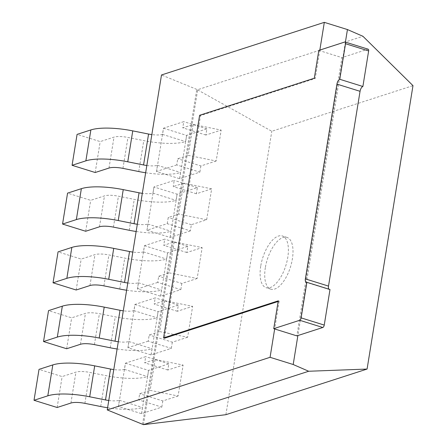 <?xml version="1.0" encoding="UTF-8"?>
<svg xmlns="http://www.w3.org/2000/svg" width="447" height="447" viewBox="0 0 447 447"><rect width="100%" height="100%" fill="white"/><g stroke="black" fill="none" stroke-linecap="round" stroke-linejoin="round"><path stroke-width="0.34" stroke-dasharray="2.23 1.68" d="M143.453 424.65L197.703 89.696L362.936 36.291M142.532 424.359L196.781 89.406L271.798 131.267L412.983 85.64M196.781 89.406L161.496 74.973M225.891 414.693L271.798 131.267M155.165 359.427L150.158 390.348L178.107 395.992L183.119 365.076L155.165 359.427L144.694 362.813L145.7 356.628L125.473 363.165A13.555 3.66 9.2 0 1 125.411 363.188L124.411 369.367A13.555 3.66 9.2 0 1 113.778 369.574M164.68 300.686L159.674 331.601L187.623 337.25L192.635 306.329L164.68 300.686L154.209 304.066L155.21 297.881L134.988 304.418A13.555 3.66 9.2 0 1 134.927 304.441L133.927 310.626A13.555 3.66 9.2 0 1 123.294 310.827M174.196 241.939L169.19 272.854L197.138 278.503L202.145 247.582L174.196 241.939L163.725 245.319L164.725 239.139L144.504 245.671A13.555 3.66 9.2 0 1 144.442 245.694L143.437 251.879A13.555 3.66 9.2 0 1 132.809 252.08M193.227 124.445L188.215 155.366L216.169 161.009L221.176 130.088L193.227 124.445L182.756 127.831L183.756 121.645L163.535 128.183A13.555 3.66 9.2 0 1 163.468 128.2L162.468 134.385A13.555 3.66 9.2 0 1 151.84 134.592M206.654 219.756L211.66 188.835L183.711 183.192L178.705 214.107L206.654 219.756L191.355 224.701L190.355 230.887L167.228 223.679L147.007 230.216A13.555 3.66 9.2 0 1 146.946 230.233L170.067 237.441A40.666 10.985 -170.8 0 0 170.128 237.418L190.355 230.887M319.834 50.075L315.224 78.521L200.541 115.583L164.485 338.2M278.246 300.848L279.168 301.138L278.146 301.468M279.168 301.138L274.665 328.964M345.414 42.107L297.886 335.552M318.806 50.405L341.927 57.613L296.858 335.881M265.345 267.647A27.111 12.181 -72.7 0 0 270.798 289.159A27.111 12.181 -72.7 0 0 290.494 266.904A27.111 12.181 -72.7 0 0 286.935 237.396A27.111 12.181 -72.7 0 0 265.345 267.647M138.687 399.914L118.461 406.452A13.555 3.66 9.2 0 1 118.399 406.474L141.52 413.676A40.666 10.985 -170.8 0 0 141.582 413.659L161.808 407.122L138.687 399.914L139.688 393.734L150.158 390.348M178.107 395.992L162.809 400.937L139.688 393.734M125.411 363.188L148.533 370.39A40.666 10.985 -170.8 0 0 148.594 370.373L168.821 363.836L167.815 370.021L183.119 365.076M162.809 400.937L161.808 407.122M167.815 370.021L144.694 362.813M148.203 341.167L127.976 347.705A13.555 3.66 9.2 0 1 127.915 347.727L151.036 354.935A40.666 10.985 -170.8 0 0 151.097 354.912L171.324 348.375L148.203 341.167L149.203 334.987L159.674 331.601M187.623 337.25L172.324 342.195L149.203 334.987M134.927 304.441L158.048 311.648A40.666 10.985 -170.8 0 0 158.109 311.626L178.336 305.089L177.33 311.274L192.635 306.329M172.324 342.195L171.324 348.375M177.33 311.274L154.209 304.066M157.718 282.426L137.492 288.958A13.555 3.66 9.2 0 1 137.43 288.98L160.551 296.188A40.666 10.985 -170.8 0 0 160.613 296.165L180.839 289.628L157.718 282.426L158.719 276.24L169.19 272.854M197.138 278.503L181.84 283.448L158.719 276.24M144.442 245.694L167.564 252.901A40.666 10.985 -170.8 0 0 167.625 252.879L187.846 246.342L186.846 252.527L202.145 247.582M181.84 283.448L180.839 289.628M186.846 252.527L163.725 245.319M176.744 164.932L156.523 171.469A13.555 3.66 9.2 0 1 156.461 171.486L179.582 178.694A40.666 10.985 -170.8 0 0 179.644 178.677L199.865 172.14L176.744 164.932L177.75 158.746L188.215 155.366M216.169 161.009L200.871 165.954L177.75 158.746M163.468 128.2L186.595 135.407A40.666 10.985 -170.8 0 0 186.656 135.391L206.877 128.853L205.877 135.033L221.176 130.088M200.871 165.954L199.865 172.14M205.877 135.033L182.756 127.831M196.362 193.78L173.24 186.572L174.241 180.392L154.019 186.93A13.555 3.66 9.2 0 1 153.958 186.947L177.079 194.154A40.666 10.985 -170.8 0 0 177.141 194.132L197.362 187.6L196.362 193.78L211.66 188.835M183.711 183.192L173.24 186.572M167.228 223.679L168.234 217.493L178.705 214.107M191.355 224.701L168.234 217.493M199.619 115.292L200.541 115.583M314.302 78.231L315.224 78.521M344.771 42.012L367.898 49.22L341.927 57.613M328.875 289.17A4.336 1.95 -72.7 0 0 329.378 289.539A4.336 1.95 -72.7 0 0 329.998 289.522M367.898 49.22A2.168 0.972 107.3 0 1 368.205 49.209M260.718 266.205A27.111 12.181 -72.7 0 0 266.177 287.717A27.111 12.181 -72.7 0 0 285.873 265.462A27.111 12.181 -72.7 0 0 282.308 235.955A27.111 12.181 -72.7 0 0 260.718 266.205M108.772 400.495A13.555 3.66 9.2 0 0 119.399 400.288L118.399 406.474M168.821 363.836L145.7 356.628M148.533 370.39L147.532 376.575A40.666 10.985 -170.8 0 1 105.71 375.603L89.897 372.435A13.555 3.66 9.2 0 0 75.94 372.122L62.144 376.581L39.023 369.373M107.598 407.737A40.666 10.985 -170.8 0 0 142.526 407.496L141.52 413.676M118.287 341.748A13.555 3.66 9.2 0 0 128.915 341.542L127.915 347.727M178.336 305.089L155.21 297.881M158.048 311.648L157.048 317.828A40.666 10.985 -170.8 0 1 115.225 316.856L99.413 313.693A13.555 3.66 9.2 0 0 85.455 313.375L71.66 317.834L48.539 310.626M117.114 348.99A40.666 10.985 -170.8 0 0 152.036 348.749L151.036 354.935M127.803 283.001A13.555 3.66 9.2 0 0 138.43 282.795L137.43 288.98M187.846 246.342L164.725 239.139M167.564 252.901L166.563 259.081A40.666 10.985 -170.8 0 1 124.741 258.109L108.928 254.946A13.555 3.66 9.2 0 0 94.965 254.628L81.175 259.087L58.054 251.879M126.63 290.243A40.666 10.985 -170.8 0 0 161.551 290.002L160.551 296.188M146.834 165.507A13.555 3.66 9.2 0 0 157.461 165.306L156.461 171.486M206.877 128.853L183.756 121.645M186.595 135.407L185.589 141.593A40.666 10.985 -170.8 0 1 143.772 140.621L127.959 137.452A13.555 3.66 9.2 0 0 113.996 137.134L100.201 141.593L77.08 134.385M145.661 172.754A40.666 10.985 -170.8 0 0 180.582 172.508L179.582 178.694M197.362 187.6L174.241 180.392M177.079 194.154L176.073 200.34A40.666 10.985 -170.8 0 1 134.256 199.368L118.444 196.199A13.555 3.66 9.2 0 0 104.481 195.881L90.691 200.34L67.564 193.132M136.145 231.496A40.666 10.985 -170.8 0 0 171.067 231.255L170.067 237.441M137.318 224.254A13.555 3.66 9.2 0 0 147.946 224.048L146.946 230.233M153.958 186.947L152.952 193.132A13.555 3.66 9.2 0 1 142.325 193.333M119.399 400.288L142.526 407.496M124.411 369.367L147.532 376.575M128.915 341.542L152.036 348.749M133.927 310.626L157.048 317.828M138.43 282.795L161.551 290.002M143.437 251.879L166.563 259.081M157.461 165.306L180.582 172.508M162.468 134.385L185.589 141.593M147.946 224.048L171.067 231.255M152.952 193.132L176.073 200.34M57.138 407.496L62.144 376.581M66.653 348.749L71.66 317.834M76.163 290.002L81.175 259.087M95.194 172.514L100.201 141.593M85.679 231.261L90.691 200.34M118.461 406.452L125.473 363.165M141.582 413.659L148.594 370.373M127.976 347.705L134.988 304.418M151.097 354.912L158.109 311.626M137.492 288.958L144.504 245.671M160.613 296.165L167.625 252.879M156.523 171.469L163.535 128.183M179.644 178.677L186.656 135.391M170.128 237.418L177.141 194.132M147.007 230.216L154.019 186.93M100.704 406.524L105.71 375.603M110.219 347.777L115.225 316.856M119.735 289.03L124.741 258.109M138.76 171.536L143.772 140.621M129.25 230.283L134.256 199.368M84.891 403.356L89.897 372.435M94.406 344.609L99.413 313.693M103.922 285.862L108.928 254.946M122.953 168.374L127.959 137.452M113.437 227.121L118.444 196.199M70.933 403.038L75.94 372.122M80.443 344.291L85.455 313.375M89.959 285.549L94.965 254.628M108.99 168.055L113.996 137.134M99.474 226.802L104.481 195.881M286.935 237.396L282.308 235.955M270.798 289.159L266.177 287.717M329.378 289.539L306.256 282.336"/><path stroke-width="0.67" d="M107.246 409.927L143.453 424.65L308.687 371.25L293.193 364.512L270.072 357.304L107.246 409.927L161.496 74.973L324.321 22.35L347.442 29.558L362.936 36.291L412.983 85.64L367.082 369.06L308.687 371.25M367.082 369.06L225.891 414.693L143.453 424.65M324.321 22.35L319.834 50.075M278.146 301.468L164.485 338.2L163.563 337.91L278.246 300.848L273.737 328.674L274.665 328.964L270.072 357.304M347.442 29.558L345.414 42.107M297.886 335.552L293.193 364.512M274.665 328.964L296.858 335.881L322.823 327.489A2.168 0.972 -72.7 0 0 324.243 325.081L329.998 289.522L306.877 282.314A4.336 1.95 107.3 0 1 306.256 282.336A4.336 1.95 107.3 0 1 305.379 278.894L336.932 84.103A4.336 1.95 107.3 0 1 339.765 79.281L345.52 43.722L368.641 50.93L362.886 86.489A4.336 1.95 -72.7 0 0 360.053 91.311L328.506 286.097A4.336 1.95 -72.7 0 0 328.875 289.17M345.52 43.722A2.168 0.972 107.3 0 0 345.084 42.001A2.168 0.972 107.3 0 0 344.771 42.012L318.806 50.405L314.302 78.231L199.619 115.292L163.563 337.91M345.084 42.001L368.205 49.209A2.168 0.972 107.3 0 1 368.641 50.93M273.737 328.674L299.702 320.281A2.168 0.972 -72.7 0 0 301.122 317.873L306.877 282.314M108.772 400.495A13.555 3.66 9.2 0 1 105.503 399.953L89.691 396.785A40.666 10.985 -170.8 0 0 47.807 395.83L34.017 400.288L57.138 407.496L70.933 403.038A13.555 3.66 9.2 0 1 84.891 403.356L100.704 406.524A40.666 10.985 -170.8 0 0 107.598 407.737M113.778 369.574A13.555 3.66 9.2 0 1 110.51 369.032L94.697 365.864A40.666 10.985 -170.8 0 0 52.819 364.914L39.023 369.373L34.017 400.288M118.287 341.748A13.555 3.66 9.2 0 1 115.019 341.206L99.206 338.038A40.666 10.985 -170.8 0 0 57.322 337.088L43.527 341.542L66.653 348.749L80.443 344.291A13.555 3.66 9.2 0 1 94.406 344.609L110.219 347.777A40.666 10.985 -170.8 0 0 117.114 348.99M123.294 310.827A13.555 3.66 9.2 0 1 120.025 310.285L104.212 307.117A40.666 10.985 -170.8 0 0 62.334 306.167L48.539 310.626L43.527 341.542M127.803 283.001A13.555 3.66 9.2 0 1 124.534 282.459L108.722 279.291A40.666 10.985 -170.8 0 0 66.838 278.341L53.042 282.8L76.163 290.002L89.959 285.549A13.555 3.66 9.2 0 1 103.922 285.862L119.735 289.03A40.666 10.985 -170.8 0 0 126.63 290.243M132.809 252.08A13.555 3.66 9.2 0 1 129.541 251.538L113.728 248.376A40.666 10.985 -170.8 0 0 71.844 247.42L58.054 251.879L53.042 282.8M146.834 165.507A13.555 3.66 9.2 0 1 143.56 164.965L127.753 161.803A40.666 10.985 -170.8 0 0 85.869 160.847L72.073 165.306L95.194 172.514L108.99 168.055A13.555 3.66 9.2 0 1 122.953 168.374L138.76 171.536A40.666 10.985 -170.8 0 0 145.661 172.754M151.84 134.592A13.555 3.66 9.2 0 1 148.572 134.05L132.759 130.882A40.666 10.985 -170.8 0 0 90.875 129.926L77.08 134.385L72.073 165.306M137.318 224.254A13.555 3.66 9.2 0 1 134.05 223.712L118.237 220.544A40.666 10.985 -170.8 0 0 76.353 219.594L62.558 224.053L85.679 231.261L99.474 226.802A13.555 3.66 9.2 0 1 113.437 227.121L129.25 230.283A40.666 10.985 -170.8 0 0 136.145 231.496M142.325 193.333A13.555 3.66 9.2 0 1 139.056 192.791L123.243 189.629A40.666 10.985 -170.8 0 0 81.36 188.673L67.564 193.132L62.558 224.053M362.886 86.489L339.765 79.281M299.702 320.281L322.823 327.489M105.503 399.953L110.51 369.032M115.019 341.206L120.025 310.285M124.534 282.459L129.541 251.538M143.56 164.965L148.572 134.05M134.05 223.712L139.056 192.791M301.122 317.873L324.243 325.081M336.932 84.103L360.053 91.311M305.379 278.894L328.506 286.097M89.691 396.785L94.697 365.864M99.206 338.038L104.212 307.117M108.722 279.291L113.728 248.376M127.753 161.803L132.759 130.882M118.237 220.544L123.243 189.629M47.807 395.83L52.819 364.914M57.322 337.088L62.334 306.167M66.838 278.341L71.844 247.42M85.869 160.847L90.875 129.926M76.353 219.594L81.36 188.673"/></g></svg>
